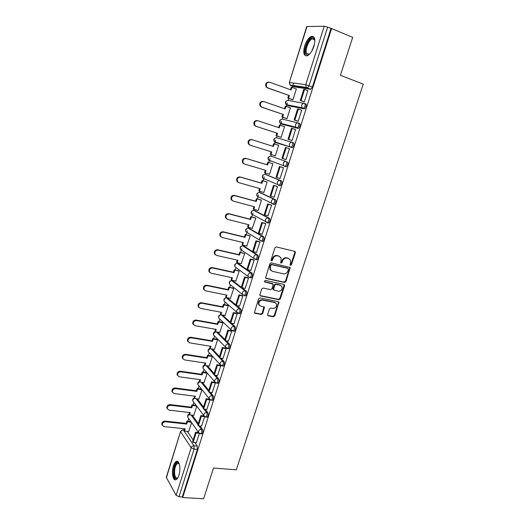 <?xml version="1.0" encoding="UTF-8"?>
<svg xmlns="http://www.w3.org/2000/svg" width="525" height="525" viewBox="0 0 525 525"><rect width="100%" height="100%" fill="white"/><g stroke="black" fill="none" stroke-linecap="round" stroke-linejoin="round"><path stroke-width="0.79" d="M290.089 265.007L290.502 265.328L291.46 264.705L295.358 252.748L295.293 251.816L294.722 251.377L276.334 246.907L274.929 247.8L271.038 259.947L271.504 260.918L272.488 260.288L272.987 258.72C273.899 256.554 275.389 255.603 277.463 255.852L279.005 256.22L280.928 257.729L281.111 260.623L280.645 262.808L281.065 263.137L282.037 262.513L282.542 260.958C283.454 258.805 284.924 257.86 286.972 258.103L288.494 258.464L290.364 259.914L290.555 262.835L290.089 265.007L290.922 264.37L294.814 252.433L294.65 251.363M271.084 260.597L271.97 259.954L272.468 258.392L272.987 258.72M280.652 262.815L281.512 262.178L282.01 260.623L282.542 260.958M230.304 322.199L222.502 315.02M235.797 304.789L227.535 298.023M244.853 295.726L245.536 295.864C246.888 294.427 247.177 292.878 246.396 291.211L232.956 280.862M250.484 277.751L251.213 277.909C252.604 276.439 252.899 274.883 252.098 273.23L238.429 263.557M256.154 259.619L256.935 259.796C258.366 258.293 258.674 256.725 257.847 255.091L243.948 246.107M261.85 241.31L262.71 241.52C264.18 239.984 264.495 238.402 263.655 236.788L249.513 228.5M267.553 222.823L268.531 223.079C270.053 221.504 270.375 219.916 269.509 218.321L255.13 210.748M272.908 204.205L274.411 204.474C275.973 202.86 276.308 201.265 275.422 199.684L260.8 192.846M278.795 185.41L280.337 185.699C281.951 184.045 282.299 182.438 281.38 180.876L266.516 174.779M313.924 46.279C315.669 39.237 314.81 35.936 311.351 36.376C308.615 37.715 306.39 40.904 304.658 45.924C302.918 52.913 303.785 56.201 307.263 55.781C309.953 54.475 312.172 51.306 313.924 46.279M178.92 475.25C181.132 468.707 179.281 459.592 176.216 461.468C175.107 462.072 174.169 463.555 173.407 465.918C171.242 472.329 172.994 481.517 176.124 479.66C177.227 479.062 178.159 477.592 178.92 475.25M267.638 314.527L267.665 315.328L268.295 315.82L273.4 316.805L274.765 315.906L278.946 302.124L278.335 301.652L259.967 297.911L258.569 298.817L254.376 312.756L255.032 313.281L261.312 314.482L262.69 313.576L264.462 307.184L260.722 306.068L258.996 304.697C258.543 301.836 259.757 300.313 262.638 300.116L274.733 302.564L276.38 303.85C276.872 306.698 275.684 308.234 272.816 308.464L270.815 308.063L269.437 308.969L267.638 314.527M331.61 28.534L352.675 37.367L340.417 75.305L363.254 84.125L236.283 469.829L213.518 468.038L203.595 498.75L182.674 497.562L331.61 28.534L327.626 27.142L309.1 85.667L307.453 87.99L290.909 85.68L290.404 85.083M284.583 282.489L285.948 281.603L290.187 267.533L271.222 262.835L269.824 263.734L265.571 277.974L266.201 278.473L284.583 282.489L284.051 282.135L285.423 281.243L289.708 268.091L289.577 267.074M284.589 285.771L280.33 298.823L278.965 299.723L260.59 295.949L259.947 295.437L259.914 294.617L261.732 288.953L263.13 288.048L270.644 289.636L272.022 288.73L273.19 284.137L264.751 281.958L264.305 281.61L265.256 280.383L283.946 284.438L284.543 284.904L284.589 285.771L284.064 285.403L279.812 298.443L280.33 298.823M187.287 431.333L193.141 439.983M194.893 442.575L197.282 446.106L193.974 445.797L194.079 449.092L178.999 496.729L176.137 495.318L166.281 477.33L180.593 431.399L166.359 477.842M293.619 83.029L292.707 85.936M292.596 86.29L292.241 87.439M288.803 98.424L288.192 100.387M287.405 102.907L286.289 106.463M282.903 117.305L282.332 119.136M281.571 121.57L280.396 125.318M277.049 136.021L276.517 137.721M275.789 140.063L274.555 144.007M271.241 154.593L270.762 156.142M270.014 158.53L268.774 162.487M265.479 173.02L265.053 174.398M264.278 176.873L263.051 180.803M259.77 191.29L259.396 192.498M258.595 195.057L257.375 198.955M254.113 209.396L253.785 210.44M252.958 213.084L251.751 216.95M248.502 227.338L248.227 228.224M247.373 230.954L246.173 234.793M242.937 245.129L242.714 245.857L256.673 254.815C257.486 256.449 257.184 258.018 255.754 259.521L253.877 258.425L253.778 256.653C254.363 255.268 255.321 254.651 256.673 254.815L257.847 255.091M241.835 248.666L240.64 252.473M237.425 262.769L237.248 263.333M235.876 267.711L235.161 270.007M231.958 280.252L231.827 280.665M230.468 285.003L229.727 287.385M225.113 302.151L224.339 304.618M219.798 319.154L218.997 321.707M226.931 348.462L213.531 334.996L214.515 336.007L213.701 338.645M209.278 352.787L208.451 355.445M204.081 369.423L203.241 372.1M198.923 385.921L198.076 388.618M193.804 402.281L192.957 404.992M188.731 418.517L187.878 421.234M182.674 497.562L182.306 496.919L178.999 496.729M310.433 89.263L294.144 86.855L290.01 85.024L306.173 87.36L310.787 89.217L306.173 87.36L305.74 84.702L324.194 26.25L327.626 27.142M307.04 26.453L289.308 82.484L306.738 26.545L324.194 26.25M292.123 99.599L292.93 99.809L296.369 88.85L295.936 88.778M303.457 101.647L304.31 101.889L307.886 90.595L307.552 90.549M297.321 121.045L298.154 121.321L301.698 110.132L301.219 110.033M286.217 118.433L287.011 118.683L290.417 107.815L289.839 107.697M291.244 140.26L292.064 140.569L295.568 129.485L292.228 128.441L288.763 139.433L292.084 140.51M280.37 137.097L281.144 137.386L284.524 126.617L283.717 126.407L284.504 126.669M289.498 148.667L288.665 148.398L289.498 148.667L286.02 159.646L285.2 159.364L286.02 159.646M278.677 145.248L277.889 145.005L278.677 145.254L275.323 155.925L274.549 155.656L275.336 155.899M279.451 178.31L280.042 178.552L283.487 167.665L282.647 167.429M268.885 174.024L269.561 174.3L272.882 163.721L272.094 163.492M273.761 197.118L274.109 197.282L277.522 186.493L276.701 186.224M263.406 192.308L263.845 192.511L267.14 182.024L266.365 181.755M267.986 215.716L271.615 205.157L270.808 204.848M257.847 210.387L258.182 210.564L261.443 200.169L260.689 199.868M268.918 202.059L269.515 202.223M262.218 234.13L265.762 223.65L264.967 223.309M252.289 228.296L255.8 218.157L255.058 217.816M256.489 252.374L259.96 241.973L259.179 241.605M246.763 246.041L250.208 235.988L249.48 235.607M250.793 270.454L254.212 260.137L253.444 259.737M241.27 263.635L244.663 253.66L243.954 253.247M245.142 288.369L248.509 278.138L247.761 277.705M235.823 281.072L239.164 271.182L238.468 270.736M239.538 306.121L242.865 295.982L242.123 295.516M230.416 298.358L233.717 288.553L233.034 288.067M233.973 323.722L237.261 313.661L236.539 313.176M225.054 315.499L228.309 305.78L227.647 305.261M228.46 341.165L231.715 331.196L231 330.671M219.732 332.489L222.954 322.855L222.298 322.304M223 358.463L226.209 348.574L225.514 348.023M214.456 349.335L217.645 339.787L217.002 339.202M217.58 375.605L220.756 365.8L220.073 365.223M209.219 366.043L212.376 356.573L211.746 355.957M212.205 392.595L215.355 382.876L214.679 382.272M204.028 382.607L207.152 373.223L206.542 372.573M198.883 399.033L201.968 389.747M206.876 409.447L209.993 399.807M193.777 415.321L196.783 406.271M201.593 426.149L204.645 416.692M192.262 415.15L198.312 423.583M200.038 425.985L202.552 429.483L201.377 429.358C201.994 431.143 201.764 432.646 200.688 433.867L200.176 433.808M197.262 398.829L203.536 407.046M205.216 409.251L207.867 412.722L206.692 412.584C207.329 414.356 207.093 415.859 205.99 417.106L205.452 417.04M202.289 382.371L208.793 390.37M210.42 392.365L213.229 395.817L212.054 395.666C212.704 397.418 212.468 398.928 211.332 400.201L210.774 400.122M207.336 365.761L214.102 373.544M215.65 375.329L218.636 378.761L217.462 378.597C218.131 380.336 217.882 381.852 216.72 383.145L216.143 383.06M212.408 349.007L219.457 356.58M220.907 358.135L224.09 361.554L222.915 361.377C223.604 363.103 223.355 364.626 222.154 365.945L221.557 365.853M217.488 332.102L224.857 339.465M226.17 340.784L229.596 344.203L228.414 344.006C229.13 345.719 228.867 347.248 227.633 348.593L227.017 348.488M231.446 323.262L235.148 326.694C235.882 328.387 235.613 329.923 234.34 331.301L233.71 331.19M236.709 305.57L240.745 309.035C241.5 310.708 241.224 312.257 239.912 313.661L239.262 313.537M271.13 156.207L286.223 161.529C287.155 163.078 286.794 164.699 285.134 166.392L283.533 165.532L283.297 163.314C283.894 161.871 284.872 161.273 286.223 161.529L271.176 156.22C269.87 155.971 268.925 156.542 268.354 157.933L268.597 160.059L269.706 160.919L269.266 160.302M291.913 147.663L289.642 146.449L289.36 144.132C289.964 142.675 290.942 142.085 292.294 142.354L293.475 142.734C294.44 144.263 294.066 145.898 292.353 147.637L275.454 142.544L274.988 141.921M298.515 123.034L299.604 123.401C300.595 124.911 300.208 126.558 298.443 128.336L282.397 124.392L280.77 123.382M304.769 103.53L305.793 103.891C306.81 105.381 306.403 107.041 304.585 108.865L288.245 105.709L286.604 104.692M196.35 442.713L199.343 433.44L198.535 432.462L198.562 431.281C199.106 429.995 200.045 429.358 201.377 429.358L198.87 425.86M188.711 431.478L191.645 422.658M201.357 433.932L201.863 433.985C202.939 432.764 203.168 431.268 202.552 429.483M206.64 417.178L207.165 417.237C208.268 415.997 208.504 414.488 207.867 412.722M211.962 400.28L212.507 400.345C213.642 399.079 213.885 397.569 213.229 395.817M217.324 383.23L217.895 383.309C219.063 382.016 219.312 380.5 218.636 378.761M222.738 366.037L223.328 366.122C224.529 364.803 224.785 363.28 224.09 361.554M228.198 348.692L228.808 348.79C230.048 347.438 230.311 345.909 229.596 344.203M264.797 179.051L265.158 179.458M284.734 166.438L286.315 166.753C287.982 165.06 288.343 163.439 287.398 161.89M270.434 160.729L270.854 161.267M182.306 496.919L197.393 449.387L197.282 446.106M330.967 28.54L312.441 86.901L310.787 89.217M209.337 399.144L206.141 398.77L206.673 399.446L209.974 399.86M289.045 258.654L288.494 258.464M282.01 260.623C282.923 258.477 284.392 257.532 286.433 257.775L287.956 258.136M279.595 256.43L279.005 256.22M272.468 258.392C273.381 256.226 274.87 255.275 276.938 255.524L278.48 255.892M265.65 278.106L284.051 282.135M288.435 269.338L287.982 268.393L271.845 264.692L270.867 265.322L270.342 266.969L270.493 269.765L272.475 271.34L283.507 273.814C285.534 274.037 287.004 273.092 287.903 270.966L288.435 269.338M271.235 270.723L269.981 269.417L269.824 266.621L270.355 264.981L271.333 264.351L287.451 268.052M260.006 295.549L278.453 299.342L279.812 298.443M272.613 283.658L264.311 281.61M278.348 291.263C281.262 291.04 282.45 289.478 281.899 286.571L280.284 285.311L276.045 284.399L274.667 285.298L273.492 289.879L278.348 291.263M280.862 285.521L280.284 285.311M273.551 289.984L272.941 288.665L274.148 284.931L275.527 284.038L279.766 284.95M284.064 285.403L283.959 284.445M275.408 302.813L274.733 302.564M259.448 305.379L258.503 304.303C258.051 301.448 259.258 299.926 262.139 299.729L274.221 302.177M254.415 312.841L260.82 314.081L262.198 313.176L263.924 306.705M267.697 315.394L272.895 316.398L274.253 315.499L278.467 302.571L278.388 301.665M290.437 89.716L291.217 87.222L291.939 87.327L291.113 89.959L269.732 82.235C266.7 82.287 265.722 83.902 266.798 87.065L267.973 87.957L266.116 86.96C265.033 83.888 265.965 82.267 268.925 82.097M292.497 99.73L287.825 98.077L288.54 98.208L289.36 95.583L267.291 87.846M287.825 98.077L288.645 95.458M303.949 101.824L300.254 100.505L301.009 100.643L304.539 89.447L307.867 90.661M301.009 100.643L304.329 101.83M300.254 100.505L303.778 89.335L304.539 89.447M289.36 95.583L267.973 87.957M288.54 98.208L292.943 99.77M291.939 87.327L296.343 88.928M309.619 54.075C307.873 55.381 306.593 55.263 305.786 53.721C303.148 49.009 310.61 34.755 313.924 38.332L314.869 40.484M314.829 40.235L314.167 39.152L312.303 38.87C308.7 39.933 304.769 50.059 306.633 53.392L309.422 54.226M313.582 36.645L312.185 36.783C307.722 38.108 302.859 50.643 305.156 54.79M177.896 477.697C175.98 479.548 174.654 478.498 173.913 474.567C173.02 468.989 175.868 461.219 178.27 462.742L179.228 463.772M179.248 463.818L177.562 463.372C175.291 465.347 174.326 468.996 174.661 474.311C175.153 477.225 176.098 478.433 177.496 477.94L177.923 477.658M177.581 461.429L177.056 461.593C174.248 464.041 173.047 468.556 173.46 475.151C173.86 477.789 174.641 479.338 175.816 479.784M284.498 108.734L285.285 106.214L285.987 106.358L285.173 108.97L263.793 101.574C260.827 101.627 259.836 103.195 260.807 106.286L262.054 107.244L260.144 106.142C259.166 103.051 260.164 101.489 263.123 101.437M286.847 118.643L281.925 116.977L282.621 117.141L283.434 114.542L261.384 107.093M281.925 116.977L282.732 114.378M298.075 121.301L294.118 119.956L294.853 120.127L298.358 109.036L301.678 110.197M294.853 120.127L298.174 121.255M294.118 119.956L297.609 108.885L298.358 109.036M283.434 114.542L262.054 107.244M282.621 117.141L287.024 118.637M285.987 106.358L290.397 107.894M278.611 127.582L279.405 125.042L280.094 125.219L279.287 127.805L257.913 120.737C255.012 120.783 253.995 122.318 254.874 125.331L256.187 126.354L254.225 125.153C253.345 122.141 254.356 120.612 257.257 120.566M281.151 137.353L276.071 135.706L276.754 135.903L277.561 133.33L255.537 126.171M276.071 135.706L276.878 133.133M292.077 140.529L288.035 139.223L291.5 128.251L292.228 128.441M288.035 139.223L288.763 139.433M277.561 133.33L256.187 126.354M276.754 135.903L281.157 137.333M280.094 125.219L284.498 126.682M250.248 145.254L248.371 143.994C247.577 141.061 248.601 139.565 251.442 139.519L252.085 139.729C249.237 139.775 248.213 141.271 249.007 144.211L250.373 145.294L271.74 151.948L270.939 154.501L275.343 155.866M270.939 154.501L270.277 154.271L271.064 151.738M251.442 139.519L272.777 146.258L273.577 143.699L278.657 145.313M286.158 147.669L285.442 147.446L282.01 158.314L282.719 158.563L286.158 147.669L289.478 148.726M282.719 158.563L286.04 159.587M252.085 139.729L273.453 146.475L274.253 143.909M273.453 146.475L272.777 146.258M243.987 163.813L242.57 162.678C241.861 159.81 242.891 158.353 245.674 158.307L246.304 158.55C243.521 158.596 242.484 160.059 243.193 162.927L244.611 164.069L265.972 170.402L265.178 172.935L269.581 174.228M265.178 172.935L264.528 172.666L265.296 170.205M245.674 158.307L267.008 164.725L267.796 162.192L272.862 163.774M272.875 163.728L267.796 162.192M283.48 167.678L279.444 166.458L276.045 177.233L276.741 177.516L280.147 166.72L283.467 167.724M276.741 177.516L280.061 178.487M279.444 166.458L280.147 166.72M246.304 158.55L267.665 164.975L268.459 162.435M267.665 164.975L267.008 164.725M238.245 182.365L236.827 181.197C236.191 178.395 237.234 176.971 239.964 176.925L240.581 177.201C237.845 177.253 236.801 178.677 237.438 181.479L238.901 182.667L260.256 188.698L259.468 191.205L263.872 192.439M259.468 191.205L258.832 190.903L259.58 188.508M239.964 176.925L261.286 183.035L262.073 180.521L267.127 182.07M266.831 181.893L262.073 180.521M277.285 186.395L273.499 185.305L270.126 195.976L270.808 196.298L274.188 185.601L277.502 186.559M270.808 196.298L274.129 197.223M273.499 185.305L274.188 185.601M240.581 177.201L261.936 183.317L262.723 180.797M261.936 183.317L261.286 183.035M232.457 200.721L231.144 199.552C230.573 196.823 231.623 195.431 234.308 195.372L234.905 195.687C232.221 195.74 231.164 197.137 231.742 199.874L233.244 201.101L254.586 206.824L253.811 209.311L258.208 210.486M253.811 209.311L253.181 208.983L253.91 206.647M234.308 195.372L255.616 201.18L256.397 198.686L261.43 200.209M269.811 202.368L269.213 202.204M260.997 199.946L256.397 198.686M271.235 204.967L267.606 203.976L264.265 214.554L264.935 214.909L268.282 204.31L271.596 205.216M264.935 214.909L268.249 215.782M267.606 203.976L268.282 204.31M234.905 195.687L256.252 201.495L257.033 199.001M269.87 202.519L270.467 202.683M256.252 201.495L255.616 201.18M226.721 218.912L225.514 217.75C225.002 215.086 226.065 213.721 228.697 213.662L229.281 214.003C226.649 214.069 225.586 215.434 226.098 218.105L227.633 219.378L248.968 224.798L248.2 227.266L252.597 228.375M248.2 227.266L247.583 226.898L248.292 224.628M228.697 213.662L249.998 219.168L250.773 216.7L255.793 218.19M255.294 217.875L250.773 216.7M265.315 223.401L261.765 222.482L258.457 232.969L259.107 233.349L262.428 222.849L265.742 223.702M259.107 233.349L262.428 234.183M261.765 222.482L262.428 222.849M229.281 214.003L250.622 219.516L251.39 217.042M250.622 219.516L249.998 219.168M221.051 236.939L219.936 235.797C219.476 233.192 220.546 231.853 223.132 231.787L223.709 232.162C221.117 232.234 220.047 233.573 220.507 236.184L222.075 237.484L243.397 242.616L242.635 245.057L247.032 246.107M242.635 245.057L242.032 244.663L242.727 242.452M223.132 231.787L244.427 236.998L245.195 234.55L250.202 236.007M249.664 235.653L245.195 234.55M259.481 241.677L255.977 240.824L252.702 251.213L253.339 251.632L256.627 241.224L259.941 242.032M253.339 251.632L256.653 252.413M255.977 240.824L256.627 241.224M223.709 232.162L245.037 237.379L245.805 234.924M245.037 237.379L244.427 236.998M215.434 254.809L214.41 253.687C214.003 251.14 215.073 249.828 217.626 249.756L218.183 250.162C215.637 250.241 214.561 251.554 214.961 254.1L216.569 255.439L237.877 260.275L237.123 262.697L241.52 263.688M237.123 262.697L236.532 262.277L237.208 260.124M217.626 249.756L238.908 254.671L239.669 252.249L244.657 253.68M244.105 253.28L239.669 252.249M253.713 259.796L250.241 259.002L246.993 269.299L247.623 269.745L250.878 259.429L254.192 260.19M247.623 269.745L250.937 270.48M250.241 259.002L250.878 259.429M218.183 250.162L239.498 255.084L240.26 252.656M239.498 255.084L238.908 254.671M209.875 272.521L208.93 271.425C208.576 268.938 209.652 267.645 212.159 267.56L212.71 267.999C210.197 268.091 209.121 269.377 209.475 271.871L211.102 273.23L232.404 277.784L231.656 280.186L236.047 281.118M231.656 280.186L231.079 279.733L231.735 277.646M212.159 267.56L233.435 272.199L234.183 269.791L239.164 271.195M238.599 270.762L234.183 269.791M248.003 277.758L244.558 277.016L241.343 287.221L241.953 287.7L245.182 277.476L248.496 278.191M241.953 287.7L245.267 288.389M244.558 277.016L245.182 277.476M212.71 267.999L234.012 272.639L234.767 270.231M234.012 272.639L233.435 272.199M204.376 290.076L203.51 289.012C203.195 286.578 204.271 285.311 206.745 285.213L207.283 285.685C204.809 285.784 203.726 287.05 204.041 289.492L205.688 290.87L226.977 295.148L226.236 297.524L230.626 298.403M226.236 297.524L225.671 297.045L226.308 295.011M206.745 285.213L228.007 289.57L228.749 287.188L233.717 288.56M233.146 288.094L228.749 287.188M242.353 295.562L238.927 294.866L235.732 304.986L236.335 305.498L239.531 295.365L242.845 296.034M274.601 302.466L275.126 302.571M236.335 305.498L239.643 306.147M238.927 294.866L239.531 295.365M207.283 285.685L228.572 290.043L229.32 287.654M228.572 290.043L228.007 289.57M198.936 307.486L198.128 306.449C197.859 304.067 198.942 302.82 201.377 302.715L201.902 303.214C199.461 303.325 198.378 304.572 198.653 306.954L200.32 308.352L221.602 312.355L220.861 314.718L225.251 315.532M220.861 314.718L220.31 314.206L220.927 312.231M201.377 302.715L222.626 306.797L223.361 304.428L223.926 304.927L228.309 305.78M227.745 305.281L223.361 304.428M236.755 313.215L233.343 312.565L230.18 322.593L230.764 323.137L233.933 313.097L237.248 313.72M230.764 323.137L234.071 323.741M233.343 312.565L233.933 313.097M201.902 303.214L223.184 307.296L223.926 304.927M223.184 307.296L222.626 306.797M193.541 324.745L192.8 323.735C192.57 321.405 193.653 320.178 196.055 320.06L196.567 320.591C194.158 320.709 193.075 321.937 193.312 324.273L195.005 325.69L216.267 329.418L215.532 331.761L219.923 332.522M215.532 331.761L214.994 331.216L215.598 329.3M196.055 320.06L217.291 323.873L218.026 321.53L218.571 322.055L222.941 322.849M222.39 322.317L218.026 321.53M231.203 330.711L227.804 330.113L224.674 340.049L225.245 340.627L228.388 330.665L231.696 331.249M225.245 340.627L228.552 341.184M227.804 330.113L228.388 330.665M196.567 320.591L217.836 324.404L218.571 322.055M217.836 324.404L217.291 323.873M188.206 341.86L187.523 340.883C187.32 338.599 188.409 337.391 190.778 337.26L191.277 337.824C188.902 337.956 187.819 339.163 188.016 341.447L189.728 342.871L210.978 346.336L210.256 348.659L214.64 349.368M210.256 348.659L209.724 348.088L210.308 346.231M190.778 337.26L212.002 340.804L212.73 338.481L213.262 339.038L217.626 339.773M217.088 339.216L212.73 338.481M225.711 348.055L222.318 347.504L219.214 357.354L219.772 357.958L222.889 348.088L226.196 348.626M219.772 357.958L223.079 358.47M222.318 347.504L222.889 348.088M191.277 337.824L212.533 341.362L213.262 339.038M212.533 341.362L212.002 340.804M182.923 358.831L182.287 357.879C182.123 355.642 183.205 354.454 185.548 354.316L186.034 354.9C183.691 355.044 182.602 356.239 182.772 358.477L184.498 359.914L205.734 363.116L205.019 365.413L209.396 366.069M205.019 365.413L204.501 364.816L205.065 363.011M185.548 354.316L206.758 357.597L207.473 355.294L207.998 355.871L212.356 356.554M211.824 355.97L207.473 355.294M220.257 365.249L216.884 364.737L213.8 374.509L214.344 375.139L217.435 365.354L220.743 365.853M214.344 375.139L217.652 375.611M216.884 364.737L217.435 365.354M186.034 354.9L207.277 358.181L207.998 355.871M207.277 358.181L206.758 357.597M177.693 375.664L177.102 374.738C176.958 372.547 178.047 371.372 180.357 371.221L180.836 371.838C178.52 371.989 177.437 373.163 177.575 375.362L179.314 376.806L200.537 379.746L199.822 382.029L204.199 382.633M199.822 382.029L199.316 381.406L199.868 379.654M180.357 371.221L201.554 374.246L202.269 371.956L202.781 372.566L207.126 373.196M206.607 372.586L202.269 371.956M214.863 382.298L211.49 381.833L208.432 391.512L208.97 392.175L212.034 382.476L215.335 382.928M208.97 392.175L212.271 392.608M211.49 381.833L212.034 382.476M180.836 371.838L202.066 374.857L202.781 372.566M202.066 374.857L201.554 374.246M172.508 392.352L171.957 391.46C171.846 389.307 172.928 388.146 175.219 387.982L175.685 388.625C173.394 388.795 172.305 389.95 172.423 392.109L174.175 393.553L195.379 396.244L194.67 398.508L199.047 399.053M194.67 398.508L194.178 397.852L194.709 396.158M175.219 387.982L196.396 390.751L197.105 388.487L197.603 389.123L201.922 389.694M201.416 389.058L197.105 388.487M206.141 398.77L203.116 408.371L203.634 409.06L206.673 399.446M203.634 409.06L206.935 409.454M175.685 388.625L196.895 391.394L197.603 389.123M196.895 391.394L196.396 390.751M167.377 408.909L166.865 408.037C166.773 405.923 167.856 404.782 170.12 404.604L170.573 405.274C168.308 405.451 167.226 406.599 167.311 408.712L169.076 410.156L190.267 412.598L189.564 414.842L193.942 415.341M189.564 414.842L189.085 414.166L189.597 412.525M170.12 404.604L191.284 407.124L191.986 404.88L192.472 405.543L196.606 406.035M196.114 405.379L191.986 404.88M203.923 415.918L200.845 415.57L197.84 425.086L198.352 425.801L201.364 416.273L204.54 416.633M198.352 425.801L201.652 426.156M200.845 415.57L201.364 416.273M170.573 405.274L191.769 407.794L192.472 405.543M191.769 407.794L191.284 407.124M162.291 425.329L161.805 424.476C161.739 422.402 162.829 421.273 165.06 421.083L165.506 421.785C163.268 421.975 162.179 423.104 162.245 425.178L164.023 426.622L185.194 428.82L184.498 431.045L188.869 431.491M184.498 431.045L184.032 430.342L184.524 428.754M165.06 421.083L186.211 423.36L186.907 421.129L187.386 421.818L191.356 422.251M190.87 421.562L186.907 421.129M198.555 432.528L195.589 432.226L192.609 441.663L193.108 442.404L196.094 432.948L199.054 433.25M193.108 442.404L196.409 442.719M195.589 432.226L196.094 432.948M165.506 421.785L186.69 424.056L187.386 421.818M186.69 424.056L186.211 423.36M290.922 264.37L291.46 264.705M271.97 259.954L272.488 260.288M281.512 262.178L282.037 262.513M219.909 319.193L218.813 318.157C218.21 316.207 218.938 315.098 220.999 314.836L221.228 314.783M221.366 314.81L233.966 326.484C234.701 328.178 234.432 329.713 233.159 331.091L232.523 330.973M222.685 315.131L221.543 314.921C220.238 314.816 219.319 315.413 218.781 316.713L218.813 318.157L231.131 329.851L231.105 328.355C231.669 327.009 232.627 326.386 233.966 326.484L235.148 326.694M225.363 302.236L224.149 301.173C223.506 299.197 224.234 298.082 226.334 297.819L239.571 308.805C240.319 310.485 240.043 312.027 238.737 313.438L238.074 313.307M228.007 298.115L226.866 297.892C225.566 297.773 224.648 298.364 224.103 299.67L224.149 301.173L236.742 312.224L236.703 310.669C237.267 309.31 238.225 308.693 239.571 308.805L240.745 309.035M230.816 285.088L229.53 284.051C228.848 282.05 229.576 280.914 231.722 280.652L245.214 290.968C245.995 292.635 245.707 294.184 244.361 295.627L242.399 294.446L242.34 292.825C242.918 291.46 243.876 290.837 245.214 290.968L246.396 291.211M233.382 280.954L232.24 280.711C230.941 280.58 230.016 281.17 229.471 282.483L229.53 284.051L242.399 294.446L245.536 295.864M237.162 263.333L250.917 272.974C251.718 274.621 251.423 276.183 250.031 277.653L248.108 276.517L248.036 274.818C248.614 273.44 249.572 272.829 250.917 272.974L252.098 273.23M238.803 263.642L237.661 263.386C236.355 263.235 235.43 263.826 234.878 265.151L234.964 266.785L236.06 267.599M244.269 246.179L243.127 245.91C241.822 245.746 240.89 246.33 240.338 247.662L240.437 249.375L241.448 250.051M248.286 228.224L262.474 236.493C263.314 238.114 262.999 239.689 261.529 241.231L259.691 240.174L259.58 238.324C260.157 236.926 261.128 236.316 262.474 236.493L263.655 236.788M249.782 228.572L248.64 228.283C247.334 228.099 246.402 228.683 245.844 230.029L245.969 231.814L246.901 232.378M253.916 210.446L268.327 218.006C269.194 219.607 268.866 221.196 267.35 222.771L265.565 221.76L265.427 219.831C266.011 218.42 266.982 217.809 268.327 218.006L269.509 218.321M255.34 210.807L254.198 210.499C252.893 210.302 251.961 210.886 251.396 212.238L251.547 214.102L252.407 214.574M259.606 192.518L274.24 199.356C275.126 200.937 274.792 202.532 273.23 204.153L271.497 203.188L271.327 201.16C271.917 199.743 272.888 199.139 274.24 199.356L275.422 199.684M260.951 192.885L259.809 192.563C258.503 192.353 257.565 192.931 257.001 194.296L257.178 196.245L257.972 196.626M265.342 174.438L280.206 180.528C281.118 182.096 280.763 183.704 279.156 185.358L277.489 184.439L277.285 182.326C277.882 180.895 278.854 180.292 280.206 180.528L281.38 180.876M266.615 174.812L265.466 174.471C264.16 174.241 263.222 174.818 262.651 176.19L262.861 178.231L264.009 179.13L263.596 178.539M184.111 430.08L183.409 430.008L193.974 445.797C192.636 445.804 191.697 446.447 191.159 447.727L180.692 431.852C181.21 430.618 182.116 430.008 183.409 430.008L182.818 429.791L180.593 431.399M176.137 495.318L191.159 447.727L194.079 449.092L197.393 449.387M289.308 82.484L290.01 85.024L289.577 82.471L305.74 84.702L312.441 86.901M191.12 415.019L197.984 424.62M196.12 398.685L203.221 408.023M204.048 409.113L206.692 412.584C205.354 412.565 204.415 413.201 203.871 414.501L203.844 415.721L205.99 417.106L207.165 417.237M201.147 382.213L208.504 391.289M209.252 392.214L212.054 395.666C210.715 395.627 209.77 396.263 209.226 397.569L209.206 398.842L211.332 400.201L212.507 400.345M206.2 365.59L213.832 374.404M214.489 375.158L217.462 378.597C216.123 378.545 215.171 379.175 214.62 380.494L214.613 381.819L216.72 383.145L217.895 383.309M211.267 348.823L222.915 361.377C221.576 361.312 220.625 361.942 220.067 363.267L220.073 364.645L223.328 366.122M216.352 331.898L228.414 344.006C227.076 343.928 226.124 344.551 225.566 345.89L225.579 347.32L228.808 348.79M232.627 331.006L231.131 329.851L234.34 331.301M292.294 142.354C293.258 143.883 292.884 145.517 291.172 147.256L275.454 142.544L274.391 141.737L274.109 139.506C274.68 138.108 275.625 137.543 276.938 137.806L292.202 142.327M298.029 128.376L281.249 124.005L280.238 123.25L279.91 120.921C280.488 119.51 281.433 118.945 282.745 119.228L298.082 122.922M304.198 108.911L287.096 105.308L286.145 104.6L285.764 102.165C286.348 100.748 287.3 100.183 288.606 100.485L304.008 103.359M304.612 103.471C305.622 104.961 305.222 106.621 303.404 108.452L302.039 107.763L301.665 105.223C302.275 103.747 303.26 103.162 304.612 103.471M298.423 123.001C299.414 124.517 299.02 126.157 297.262 127.943L295.805 127.194L295.483 124.766C296.093 123.303 297.071 122.712 298.423 123.001M238.127 313.353L236.742 312.224L239.912 313.661M215.48 331.702C213.603 332.095 212.953 333.198 213.531 334.996L213.504 333.605L215.709 331.787M221.307 365.761L208.287 351.697L208.274 350.359L210.19 348.587M209.18 352.675L208.287 351.697C207.743 350.011 208.333 348.928 210.059 348.449M215.736 382.909L203.09 368.255L203.09 366.975L204.862 365.236M203.89 369.2L203.09 368.255C202.571 366.667 203.116 365.603 204.711 365.065M210.217 399.899L197.938 384.687L197.945 383.453L199.598 381.754M198.653 385.586L197.938 384.687C197.452 383.178 197.951 382.134 199.428 381.544M204.757 416.745L192.826 400.975L192.846 399.788L194.394 398.134M193.476 401.842L192.826 400.975C192.373 399.545 192.832 398.521 194.211 397.898M188.344 417.959L187.76 417.139L187.786 415.997L189.236 414.383M286.433 257.775L286.972 258.103M276.938 255.524L277.463 255.852M294.814 252.433L295.358 252.748M265.696 278.119L266.201 278.473M289.708 268.091L290.246 268.433M285.423 281.243L285.948 281.603M271.333 264.351L271.845 264.692M270.355 264.981L270.867 265.322M269.824 266.621L270.342 266.969M278.453 299.342L278.965 299.723M260.098 295.568L260.59 295.949M272.062 283.283L272.573 283.651M264.338 281.662L264.751 281.958M275.527 284.038L276.045 284.399M274.148 284.931L274.667 285.298M272.941 288.665L273.453 289.039M262.139 299.729L262.638 300.116M263.996 307.598L264.495 307.991M262.198 313.176L262.69 313.576M260.82 314.081L261.312 314.482M254.546 312.874L255.032 313.281M278.467 302.571L278.985 302.958M274.253 315.499L274.765 315.906M272.895 316.398L273.4 316.805M267.796 315.42L268.295 315.82M311.85 51.03L314.455 44.29M304.585 108.865L302.039 107.763L286.145 104.6C284.95 102.933 285.246 101.601 287.024 100.61M298.443 128.336L295.805 127.194L280.238 123.25C279.11 121.557 279.444 120.245 281.249 119.326M292.353 147.637L274.391 141.737C273.322 140.011 273.702 138.725 275.533 137.878M286.315 166.753L268.597 160.059C267.579 158.307 268.006 157.041 269.876 156.266M280.337 185.699L262.861 178.231C261.896 176.439 262.369 175.199 264.278 174.497M274.411 204.474L257.178 196.245C256.259 194.421 256.784 193.193 258.74 192.563M268.531 223.079L251.547 214.102C250.681 212.238 251.245 211.03 253.253 210.479M262.71 241.52L259.691 240.174L245.969 231.814C245.149 229.904 245.766 228.716 247.82 228.25M256.935 259.796L253.877 258.425L240.437 249.375C239.669 247.413 240.332 246.245 242.445 245.864M251.213 277.909L248.108 276.517L234.964 266.785C234.235 264.771 234.951 263.622 237.116 263.34M201.863 433.985L200.688 433.867L198.535 432.462L187.76 417.139C187.327 415.741 187.779 414.724 189.105 414.087M184.157 429.929L183.258 429.837M294.748 251.501L295.293 251.816M289.656 267.192L290.187 267.533M269.981 269.417L270.493 269.765M272.98 289.511L273.492 289.879M284.018 284.543L284.543 284.904M258.503 304.303L258.996 304.697M263.963 306.79L264.462 307.184M278.434 301.744L278.946 302.124M266.798 87.065L266.116 86.96M314.659 39.828L312.303 38.87M314.167 39.152L313.924 38.332M179.064 463.496L177.562 463.372M178.703 463.365L178.27 462.742M260.807 106.286L260.144 106.142M254.874 125.331L254.225 125.153M249.007 144.211L248.371 143.994M243.193 162.927L242.57 162.678M237.438 181.479L236.827 181.197M231.742 199.874L231.144 199.552M226.098 218.105L225.514 217.75M220.507 236.184L219.936 235.797M214.961 254.1L214.41 253.687M209.475 271.871L208.93 271.425M204.041 289.492L203.51 289.012M198.653 306.954L198.128 306.449M193.312 324.273L192.8 323.735M188.016 341.447L187.523 340.883M182.772 358.477L182.287 357.879M177.575 375.362L177.102 374.738M172.423 392.109L171.957 391.46M167.311 408.712L166.865 408.037M162.245 425.178L161.805 424.476"/></g></svg>
